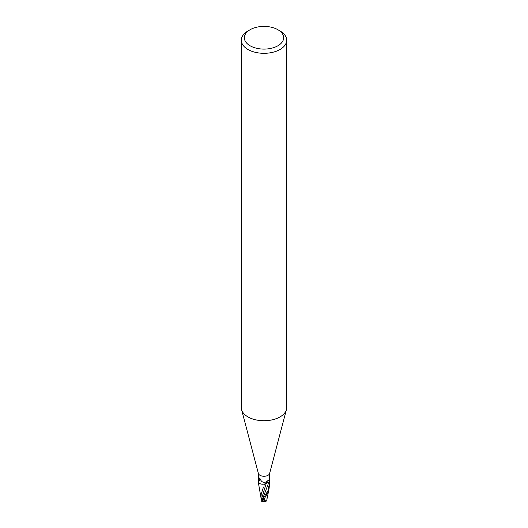 <?xml version="1.0" encoding="UTF-8"?>
<svg xmlns="http://www.w3.org/2000/svg" width="528" height="528" viewBox="0 0 528 528"><rect width="100%" height="100%" fill="white"/><g stroke="black" fill="none" stroke-linecap="round" stroke-linejoin="round"><path stroke-width="0.79" d="M277.9 29.726L280.038 30.961A22.684 13.094 180 0 1 286.684 40.22L286.684 407.642A22.684 13.094 180 0 1 286.427 409.609L269.603 473.491A5.669 3.274 180 0 1 268.013 475.312A5.669 3.274 180 0 1 262.231 476.104A5.669 3.274 180 0 1 258.397 473.491L241.573 409.609A22.684 13.094 180 0 1 241.316 407.642L241.316 40.22A22.684 13.094 180 0 1 247.962 30.961L250.1 29.726A19.661 11.352 180 0 1 277.9 29.726A19.661 11.352 180 0 1 277.9 45.778A19.661 11.352 180 0 1 250.1 45.778A19.661 11.352 180 0 1 250.1 29.726L247.962 30.961M269.669 481.496L269.669 482.255A5.669 3.274 180 0 1 269.663 482.407L268.673 482.381A2.435 1.406 0 0 0 266.224 483.384A4.864 2.812 180 0 1 258.397 482.658A0.766 0.442 0 0 0 258.364 482.618A5.669 3.274 180 0 1 258.331 482.255A5.669 3.274 180 0 1 258.337 482.104M261.05 498.175L258.39 482.731A5.669 3.274 180 0 1 258.364 482.618L258.331 473.246M259.004 478.071L258.331 480.242L259.327 478.018L260.126 478.81C261.505 482.315 263.822 483.199 267.089 481.457L268.013 480.421L269.458 480.638L269.663 482.407A5.669 3.274 180 0 1 269.663 482.427L268.006 490.591L261.664 501.303A5.669 5.669 0 0 0 262.442 501.6A4.91 0.713 -43.7 0 1 263.736 499.415L264.211 498.887A5.669 3.274 0 0 0 264.284 498.887L268.013 492.235L269.023 488.908L269.669 483.232M286.427 409.609A22.684 13.094 180 0 1 280.038 416.902A22.684 13.094 180 0 1 256.925 420.083A22.684 13.094 180 0 1 241.573 409.609M286.684 40.22A22.684 13.094 180 0 1 280.038 49.48A22.684 13.094 180 0 1 255.321 52.318A22.684 13.094 180 0 1 241.316 40.22M269.636 481.892L269.669 473.246M266.224 483.384L267.089 481.457M258.397 482.658L260.126 478.817M266.792 500.57A5.491 3.465 14.2 0 0 266.871 500.551L266.165 501.197L264.158 500.056A5.392 3.115 180 0 1 263.274 500.029A4.693 0.686 136.3 0 0 262.594 501.461A5.471 5.471 0 0 0 266.165 501.197M261.69 501.112L261.089 500.452L266.224 483.404L268.673 482.401L269.894 482.434M261.089 500.452L261.023 500.036M264.647 483.945L266.224 483.404M264.726 483.932L264.178 485.166M263.505 486.974L261.221 494.089L261.01 497.138M262.825 501.514A4.91 0.713 -43.7 0 1 262.442 501.6M264.211 498.887L263.274 500.029M264.158 500.056L264.284 498.887M266.831 500.471L266.93 499.158M258.39 482.731L260.588 483.932M266.977 500.056L266.983 498.538M266.911 499.726L266.732 500.775M262.02 500.478L269.458 480.638M263.736 499.415A5.669 3.274 180 0 1 262.812 499.349M258.331 482.255L258.331 481.496M258.331 482.295L258.331 483.325M261.023 500.082L261.01 496.98M266.911 499.422L269.023 488.908M269.669 482.295L269.669 483.325"/></g></svg>
